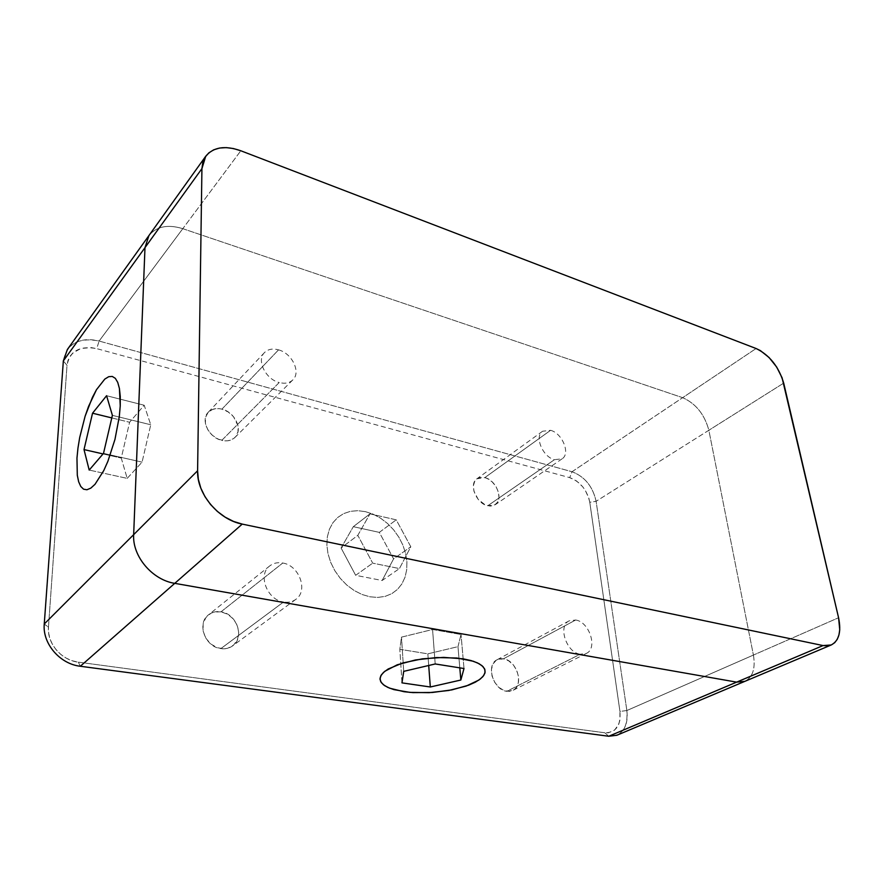 <?xml version="1.0" encoding="UTF-8"?>
<svg xmlns="http://www.w3.org/2000/svg" width="884" height="884" viewBox="0 0 884 884"><rect width="100%" height="100%" fill="white"/><g stroke="black" fill="none" stroke-linecap="round" stroke-linejoin="round"><path stroke-width="0.66" stroke-dasharray="4.42 3.31" d="M550.577 430.32C562.334 433.193 570.699 453.702 562.102 458.807L554.467 459.68L487.714 505.781L495.261 504.709C503.891 499.548 496.3 480.034 484.819 477.625L550.577 430.32L484.819 477.625L480.056 477.415L477.979 478.133L474.818 481.095L473.393 485.681L473.934 491.195L478.189 499.361L485.183 504.897L490.189 506.123L494.565 505.14L497.648 502.112L498.985 497.504L498.399 492.045L495.979 486.531L492.09 481.802L487.316 478.542L484.819 477.625L476.951 478.763C468.498 483.979 476.233 503.56 487.714 505.781L554.467 459.68C542.699 457.006 534.179 436.376 542.61 431.237L550.577 430.32M282.769 563.02C299.344 565.462 308.56 590.965 295.731 599.429C292.272 601.905 288.217 602.755 283.543 602.004L220.845 648.624C225.298 649.221 229.21 648.315 232.591 645.906C245.089 637.607 236.857 613.706 221.011 611.816L282.769 563.02L221.011 611.816C216.237 611.087 212.072 612.093 208.502 614.833C196.513 623.308 205.066 647.033 220.845 648.624L283.543 602.004C267.023 599.904 257.476 574.501 269.797 565.87C273.454 563.064 277.775 562.113 282.769 563.02M575.672 620.004C589.451 621.883 598.048 648.436 586.313 653.442L580.202 654.226L506.808 691.31L512.831 690.426C524.488 685.398 516.919 660.271 503.46 658.812L575.672 620.004L503.46 658.812L497.018 659.784C485.614 664.89 493.316 690.084 506.808 691.31L580.202 654.226C566.368 652.602 557.649 625.927 569.119 620.866L575.672 620.004M278.559 349.854C292.173 353.368 301.223 372.396 292.781 379.943C289.388 383.115 284.858 383.976 279.2 382.529L221.785 440.365C227.199 441.569 231.586 440.597 234.934 437.458C243.277 429.967 234.978 412.043 221.917 409.137L278.559 349.854L221.917 409.137C216.271 407.811 211.718 408.839 208.27 412.242C200.237 419.823 208.779 437.702 221.785 440.365L279.2 382.529C265.631 379.28 256.305 360.241 264.46 352.606C267.974 349.169 272.67 348.263 278.559 349.854M616.833 735.267C624.911 731.112 628.248 722.869 626.855 710.537L596.114 501.305C592.788 486.454 584.755 476.598 572.025 471.736L99.107 341.047L182.789 228.68C167.794 224.094 156.512 226.392 148.932 235.564C156.512 226.392 167.794 224.094 182.789 228.68L99.107 341.047C85.273 337.688 74.698 340.506 67.372 349.489M753.411 655.066C755.632 668.414 752.781 677.177 744.825 681.365C752.781 677.177 755.632 668.414 753.411 655.066L626.855 710.537L838.573 617.739L753.411 655.066L708.857 430.265L596.114 501.305L708.857 430.265C704.57 414.397 695.83 403.535 682.647 397.678C695.83 403.535 704.57 414.397 708.857 430.265L753.411 655.066M572.025 471.736L682.647 397.678L572.025 471.736L99.107 341.047L96.71 348.639L569.705 477.636L572.025 471.736C584.755 476.598 592.788 486.454 596.114 501.305L589.772 502.256C587.009 489.869 580.324 481.669 569.705 477.636L572.025 471.736M182.789 228.68L682.647 397.678L756.096 348.517L682.647 397.678L182.789 228.68L240.813 150.766L182.789 228.68M626.855 710.537L596.114 501.305L589.772 502.256L619.949 711.432L626.855 710.537C628.137 727.631 622.104 736.206 608.745 736.25L604.789 732.781C615.916 732.781 620.966 725.665 619.949 711.432L626.855 710.537M63.339 360.926L67.018 365.291L67.902 360.661L69.847 356.517L72.764 353.025L80.985 348.462L91.273 347.622L96.71 348.639C79.781 345.423 69.88 350.97 67.018 365.291L48.465 627.176L44.255 624.005L48.465 627.176L67.018 365.291L63.339 360.926C66.841 343.71 78.764 337.08 99.107 341.047L96.71 348.639L569.705 477.636L576.534 480.951L582.722 486.775L585.285 490.366L588.877 498.256L589.772 502.256L619.949 711.432L619.861 720.305L618.756 724.195L614.601 730.107L608.391 732.803L604.789 732.781L78.345 662.16L80.334 666.26L78.345 662.16L72.201 660.746L66.333 658.193L60.996 654.591L56.388 650.105L52.697 644.9L50.101 639.176L48.664 633.198L48.465 627.176C46.918 643.364 61.405 660.282 78.345 662.16L604.789 732.781L608.745 736.25M221.011 611.816L214.138 612.059L211 613.231L205.961 617.463L203.165 623.662L203.077 630.9L205.74 638.038L210.746 643.95L217.298 647.729L224.381 648.79L227.763 648.237L233.586 645.099L237.442 639.707L238.779 632.911L237.42 625.717L233.575 619.209L227.829 614.325L221.011 611.816M503.46 658.812L500.863 658.679L496.211 660.271L492.885 664.116L491.405 669.652L492.034 676.039L494.675 682.271L498.919 687.398L504.112 690.592L509.438 691.387L514.068 689.675L515.891 687.951L518.245 683.122L518.599 677.089L516.919 670.757L513.46 665.077L508.742 660.889L503.46 658.812M221.917 409.137L218.702 408.596L212.713 409.358L208.072 412.452L205.508 417.447L205.431 423.569L207.895 429.889L212.492 435.403L218.525 439.26L225.033 440.862L228.149 440.729L233.509 438.652L235.553 436.784L237.995 431.768L237.984 425.712L233.509 416.662L228.205 411.955L221.917 409.137M365.435 511.648L357.766 510.676L350.407 511.339L343.633 513.615L337.721 517.46L332.914 522.731L329.401 529.262L327.356 536.787L326.87 545.041L327.986 553.671L330.682 562.346L334.837 570.699L340.296 578.39L346.826 585.086L354.164 590.512L361.987 594.479L369.987 596.811L377.844 597.429L385.225 596.357L391.855 593.628L397.502 589.396L401.944 583.838L405.049 577.186L406.717 569.694L406.894 561.649L405.59 553.351L402.883 545.096L398.861 537.185L393.667 529.892L387.512 523.472L380.584 518.179L373.136 514.179L365.435 511.648L357.766 510.676L350.407 511.339L343.633 513.615L337.721 517.46L332.914 522.731L329.401 529.262L327.356 536.787L326.87 545.041L327.986 553.671L330.682 562.346L334.837 570.699L340.296 578.39L346.826 585.086L354.164 590.512L361.987 594.479L369.987 596.811L377.844 597.429L385.225 596.357L391.855 593.628L397.502 589.396L401.944 583.838L405.049 577.186L406.717 569.694L406.894 561.649L405.59 553.351L402.883 545.096L398.861 537.185L393.667 529.892L387.512 523.472L380.584 518.179L373.136 514.179L365.435 511.648M127.185 478.377L142.07 462.144L150.755 424.762L144.191 405.237L129.594 422.265L121.263 458.056L127.185 478.377L89.196 470.067L127.185 478.377L142.07 462.144L150.755 424.762L144.191 405.237L129.594 422.265L121.263 458.056L127.185 478.377M103.041 453.923L121.263 458.056L103.041 453.923M111.793 417.911L129.594 422.265L111.793 417.911M106.577 395.712L144.191 405.237L106.577 395.712M112.39 415.358L150.755 424.762L112.39 415.358M103.505 453.37L142.07 462.144L103.505 453.37M369.976 513.858L396.231 519.836L410.806 546.765L399.435 568.578L372.705 563.152L357.81 535.35L369.976 513.858L353.313 526.676L341.091 547.992L357.81 535.35L369.976 513.858L396.231 519.836L410.806 546.765L399.435 568.578L372.705 563.152L357.81 535.35L341.091 547.992L355.655 575.318L372.705 563.152L355.655 575.318L382.131 580.501L399.435 568.578L382.131 580.501L393.579 558.887L410.806 546.765L393.579 558.887L379.313 532.378L396.231 519.836L379.313 532.378L393.579 558.887L382.131 580.501L355.655 575.318L341.091 547.992L353.313 526.676L379.313 532.378L353.313 526.676L369.976 513.858M783.699 383.115L708.857 430.265L783.699 383.115M457.978 646.657L461.028 634.491L432.563 629.496L401.491 637.132L399.833 649.298L427.845 653.84L457.978 646.657L459.802 667.851L457.978 646.657L461.028 634.491L432.563 629.496L401.491 637.132L399.833 649.298L427.845 653.84L457.978 646.657M428.707 665.486L427.845 653.84L428.707 665.486M401.977 682.868L399.833 649.298L401.977 682.868M403.712 671.365L401.491 637.132L403.712 671.365M435.204 663.961L432.563 629.496L435.204 663.961M464.001 668.514L461.028 634.491L464.001 668.514M562.102 458.807L495.261 504.709M295.731 599.429L232.591 645.906M586.313 653.442L512.831 690.426M292.781 379.943L234.934 437.458M264.46 352.606L208.27 412.242M569.119 620.866L497.018 659.784M269.797 565.87L208.502 614.833M542.61 431.237L476.951 478.763"/><path stroke-width="1.33" d="M144.987 247.642L148.932 235.564L144.987 247.642L63.339 360.926L201.928 168.623L197.596 470.763L133.661 534.665L144.987 247.642L201.928 168.623L205.74 156.225C213.398 147.053 225.088 145.241 240.813 150.766L756.096 348.517L240.813 150.766L233.42 148.545L226.26 147.617L219.608 148.037L213.707 149.816L208.812 152.888L205.11 157.153L202.79 162.468L201.928 168.623L197.596 470.763L44.255 624.005L133.661 534.665L144.987 247.642M205.685 156.291L67.372 349.489L63.339 360.926L44.255 624.005C42.333 643.541 59.88 664.028 80.334 666.26L174.756 583.352C152.291 579.948 132.246 556.279 133.661 534.665C132.246 556.279 152.291 579.948 174.756 583.352L80.334 666.26L608.745 736.25L736.648 682.139L174.756 583.352L242.238 524.101L233.564 521.438L225.155 517.162L217.376 511.438L210.547 504.499L204.955 496.62L200.834 488.134L198.359 479.393L197.596 470.763C196.668 493.747 218.492 519.726 242.238 524.101L823.07 645.563L608.745 736.25L616.833 735.267L744.825 681.365L736.648 682.139L744.825 681.365L831.225 644.977L823.07 645.563L242.238 524.101L174.756 583.352L736.648 682.139L823.07 645.563L827.49 645.872L831.424 644.889L834.717 642.668L837.259 639.309L838.949 634.944L839.745 629.762L838.573 617.739C841.435 631.74 838.982 640.812 831.225 644.977M95.019 484.299L90.809 488.123L86.941 489.758L83.56 489.183L80.764 486.465L78.654 481.758L77.306 475.283L76.963 458.1L77.969 448.044L79.704 437.481L85.096 416.287L92.411 397.413L96.489 389.678L104.787 379.103L108.699 376.706L112.257 376.429L115.318 378.33L117.738 382.385L119.417 388.485L120.235 405.889L119.318 416.508L114.964 439.403L107.914 461.249L103.748 470.608L95.019 484.299L90.809 488.123L86.941 489.758L83.56 489.183L80.764 486.465L78.654 481.758L77.306 475.283L76.963 458.1L77.969 448.044L79.704 437.481L85.096 416.287L88.566 406.386L96.489 389.678L104.787 379.103L108.699 376.706L112.257 376.429L115.318 378.33L117.738 382.385L119.417 388.485L120.268 396.419L120.235 405.889L119.318 416.508L114.964 439.403L107.914 461.249L103.748 470.608L95.019 484.299M475.283 682.216L468.653 685.177L451.868 689.885L432.42 692.47L412.972 692.603L404.099 691.73L389.645 688.183L384.617 685.641L381.358 682.68L380.021 679.409L380.717 675.951L383.457 672.437L388.164 669L402.784 662.956L422.353 658.845L443.624 657.387L463.039 658.812L471.006 660.547L477.393 662.856L481.957 665.63L484.565 668.757L485.139 672.116L483.703 675.564L480.366 678.967L475.283 682.216M63.339 360.926L44.255 624.005C42.333 643.541 59.88 664.028 80.334 666.26L608.745 736.25M84.013 449.591L103.041 453.923L84.013 449.591L92.533 413.215L111.793 417.911L92.533 413.215L106.577 395.712L112.39 415.358L103.505 453.37L112.39 415.358L106.577 395.712L92.533 413.215L84.013 449.591L89.196 470.067L84.013 449.591M89.196 470.067L103.505 453.37L89.196 470.067M756.096 348.517C769.5 355.07 778.705 366.606 783.699 383.115L838.573 617.739L782.075 377.766L776.671 367.037L769.091 357.534L760.439 350.639L756.096 348.517M430.309 686.99L428.707 665.486L430.309 686.99L401.977 682.868L403.712 671.365L435.204 663.961L464.001 668.514L435.204 663.961L403.712 671.365L401.977 682.868L430.309 686.99L460.851 680.028L430.309 686.99M459.802 667.851L460.851 680.028L464.001 668.514L460.851 680.028L459.802 667.851M484.885 673.265L482.797 676.713L478.863 680.072L466.155 686.083L448.74 690.47L429.105 692.669L409.922 692.382L393.877 689.619L387.778 687.387L383.324 684.691L380.695 681.619L380.032 678.271L381.413 674.779L384.816 671.276L397.225 664.801L415.469 659.95L436.574 657.552L456.984 658.028L473.327 661.254L479.128 663.729L483.051 666.646L484.973 669.862L484.885 673.265"/></g></svg>
